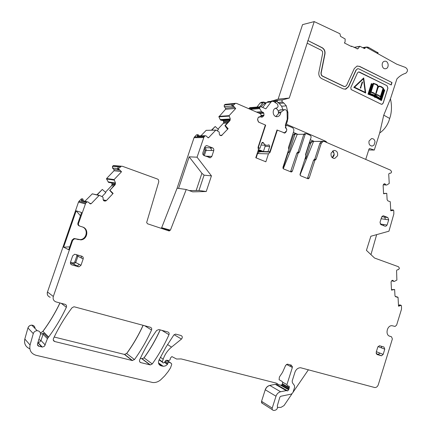 <?xml version="1.0" encoding="UTF-8"?>
<svg xmlns="http://www.w3.org/2000/svg" width="432" height="432" viewBox="0 0 432 432"><rect width="100%" height="100%" fill="white"/><g stroke="black" fill="none" stroke-linecap="round" stroke-linejoin="round"><path stroke-width="0.65" d="M114.863 165.607L122.488 166.309L157.54 179.064L158.436 179.723L158.798 181.699L146.664 222.496L147.479 223.76L168.917 230.909L170.424 230.143L161.671 227.702L161.158 228.323M393.39 210.011L391.754 209.866L393.39 210.011L393.773 210.681L393.838 213.991L388.946 231.196L370.85 236.261L366.433 250.36L374.571 258.044L398.466 266.738L399.406 268.191L398.59 269.59L397.116 269.865L396.565 270.691L396.884 280.087L394.243 281.459L392.305 280.314L391.327 281.216L391.073 282.155L391.522 290.126L394.627 289.494L394.978 295.747L395.599 296.73M393.163 210.044L392.839 210.46L390.766 210.767L390.263 201.722L387.92 200.88L387.126 199.773L386.764 193.331L383.589 193.763L383.125 185.544L383.384 184.594L384.485 183.724L386.251 185.004L386.878 184.977L389.243 183.449L388.724 174.145L389.27 173.34L390.82 173.151L391.635 171.947L390.663 170.219L324.481 141.529L323.195 141.388L321.278 143.246L316.148 159.214L314.928 160.245L309.215 178.006L308.389 178.778L307.913 178.724L300.623 175.792L300.024 174.301L305.829 156.325L305.473 154.629L311.164 137.003L310.57 135.497L306.455 133.709L304.895 133.677M299.419 152.091L298.075 152.059L297.367 152.588L298.89 152.599L299.419 152.091L305.149 134.401L305.915 133.655M298.712 152.62L298.177 153.128L292.329 171.196L291.497 171.974L291.001 171.92L283.538 168.912L282.922 167.4L288.787 149.332L288.425 147.614L293.706 131.355C294.111 129.605 293.603 128.331 292.189 127.526L286.573 125.285L285.617 126.608L286.303 128.822M276.448 108.022L277.555 107.433L278.095 106.412L277.592 104.188L273.753 101.542L272.149 101.245L271.053 101.995L265.842 108.842L261.149 106.785L260.512 106.731L259.762 107.471L259.713 108.621L261.587 111.704L263.369 112.477L263.839 113.189L263.974 115.209L261.22 115.387L260.464 116.656L258.914 116.937L258.147 117.688L257.548 119.502L258.617 122.126L265.361 125.005L258.034 147.339L258.406 149.764L255.787 157.745L265.847 161.795L268.439 153.868L270.108 152.296L277.349 130.129L284.877 133.029L286.168 131.776L286.751 129.994L286.573 128.812M261.22 115.398L260.588 113.827L236.579 103.415L235.456 103.334L233.318 105.257L233.091 106.175L233.863 106.461L235.683 108.535L229.095 115.663L230.261 118.832L230.018 120.506L229.635 120.528L230.261 118.832M206.275 130.345L216.146 130.075L219.229 132.089L219.283 134.044L219.769 135.178L221.503 135.583L228.118 128.704L225.326 125.593L230.018 120.506M215.887 130.037L208.472 137.792L207.76 137.56L206.393 136.075L205.319 135.729L204.066 136.804L197.057 157.194L211.437 175.862L204.077 175.16L201.911 173.291L189.157 156.832L197.057 157.194M189.232 190.598L198.974 190.485L206.237 191.511L211.437 175.862M206.237 191.511L192.694 191.857L186.246 189.508L170.424 230.143M121.322 166.234L118.784 168.388L118.541 169.371L119.421 169.646L121.527 171.758L114.097 179.582L115.457 182.893L115.204 184.675L114.917 184.626L115.457 182.893M92.426 193.86L99.479 195.399L102.438 196.841L103.091 197.548L103.113 199.46L103.572 200.534L105.554 201.02L106.396 200.561L113.13 193.433L109.912 190.258L115.204 184.675M99.209 195.361L91.222 203.65L89.98 203.688L88.409 202.171L87.264 201.83L85.752 203.045L78.532 223.36C78.219 224.683 78.673 225.612 79.898 226.147L82.512 226.978C89.089 228.728 87.788 239.344 80.93 239.895L74.579 238.766L72.684 240.311L53.32 296.482C52.682 299.16 53.617 300.974 56.122 301.936L65.081 304.344C66.415 304.884 66.847 305.861 66.366 307.282C61.501 317.633 55.593 327.548 48.649 337.019L47.434 338.666L44.523 346.162L42.552 347.053L38.988 346.313C37.762 345.897 37.276 345.038 37.525 343.737L40.489 334.438C40.559 332.213 39.469 330.961 37.211 330.696C35.257 330.804 33.944 331.781 33.28 333.617L30.062 345.011C29.101 350.212 31.066 353.63 35.969 355.271L152.825 382.541C155.687 382.73 158.306 381.818 160.688 379.82L164.673 375.916L168.161 371.558L170.554 367.794L171.725 364.381L171.434 363.469L169.074 362.178L167.978 362.977L167.184 364.646L165.483 365.855L163.528 366.298L161.098 365.845C158.69 364.889 157.955 363.053 158.9 360.326L165.829 347.317L173.821 335.032L175.576 334.098L181.03 335.507C182.558 336.371 182.704 337.559 181.456 339.082L171.542 347.117C167.621 350.352 164.835 354.391 163.177 359.246L162.34 361.789L162.821 362.783L163.534 362.939L164.516 362.394L165.521 360.774L166.498 360.229L169.468 362.297M276.286 383.135L181.213 358.933L176.569 359.019L171.877 356.578L170.51 357.971L170.035 359.791L168.944 360.59L166.498 360.229M276.491 383.249L278.996 384.826L281.275 385.209L282.155 384.458L282.749 382.585L282.145 381.429L279.11 379.733L282.145 381.429M282.798 382.282L286.929 384.593L292.367 367.448L291.373 365.17L287.431 364.144L285.633 365.386L282.544 372.346L279.396 377.033L279.11 379.733M286.929 384.593L287.399 385.717L289.024 386.213L289.327 387.655L288.657 389.777L287.631 390.874L286.238 390.614L280.616 391.759C278.408 392.326 276.869 393.817 275.994 396.22L272.219 408.1C271.949 409.363 272.349 410.13 273.407 410.389L274.633 410.389C276.988 409.79 277.879 408.278 277.306 405.853L279.844 397.165L280.768 396.274L291.422 394.065L292.934 392.591L294.629 387.234L294.413 385.511L292.394 382.72L292.178 380.992L294.975 372.163C296.082 369.295 297.95 367.816 300.575 367.735L374.857 387.563C376.456 387.526 377.6 386.586 378.292 384.745L392.369 338.942L391.522 336.782L389.799 336.247C384.993 335.065 386.969 325.372 391.948 325.679L395.064 326.446L396.625 325.102L401.517 309.172L401.479 305.932L401.101 305.3L398.536 306.207L398.05 297.437L395.755 296.773M337.532 155.785C338.024 152.345 336.787 150.563 333.828 150.444L331.128 153.047C330.637 156.481 331.862 158.263 334.805 158.398L337.532 155.785M150.39 327.272L74.493 306.871L73.883 306.801L72.031 307.768C64.768 317.385 58.574 327.672 53.449 338.623C52.969 340.054 53.406 341.021 54.751 341.534L132.181 360.504L134.471 359.575C141.21 350.201 146.896 340.351 151.535 330.032C151.972 328.687 151.589 327.769 150.39 327.272M385.069 226.228L380.889 224.597L380.02 222.296L381.656 217.053L383.017 215.789L383.616 215.865L383.017 215.789M381.807 216.691L384.62 217.091L385.479 219.375L388.703 219.845L387.844 217.55L383.616 215.865M388.703 219.845L387.077 225.061L385.7 226.33M167.864 331.97L158.895 329.557L156.659 330.437C150.034 339.633 144.364 349.45 139.66 359.883C139.217 361.238 139.601 362.151 140.816 362.621L150.331 364.921L152.253 363.949C158.857 354.661 164.43 344.909 168.977 334.692C169.409 333.364 169.036 332.456 167.864 331.97M70.513 262.175C70.195 263.498 70.654 264.416 71.89 264.919L78.986 266.846L81 265.27L83.171 258.93C83.484 257.612 83.036 256.705 81.815 256.198L74.671 254.232L72.706 255.798L70.513 262.175M376.164 352.339L377.028 354.51L381.521 355.79L383.162 354.407L384.772 349.175L383.918 347.015L379.42 345.708L377.789 347.085L376.164 352.339M213.786 150.563L213.802 149.191L213.03 148.106L207.247 145.751L206.188 145.67L204.784 146.993L202.759 153.101L202.889 154.478L203.98 155.552L210.406 157.745L211.842 156.411L213.786 150.563L211.334 150.498L211.27 148.927L210.2 147.857L212.647 147.901M114.323 165.494L112.493 166.261L112.514 168.064L113.999 169.549L114.01 170.748L106.618 178.492L106.547 178.988L108.572 182.407M186.246 189.508L177.109 188.195L161.671 227.702M177.109 188.195L194.054 137.673L196.366 134.924L198.207 134.671L198.644 135.837M206.194 130.345L200.912 135.799M211.442 130.178L215.212 126.49L211.799 130.167M217.998 129.076L223.371 123.266L223.744 122.278L223.279 120.641L220.784 120.182L220.207 119.626L218.905 116.824L225.547 109.28L225.547 108.146L224.257 106.688L224.257 104.981L225.731 104.301M256.144 157.891L257.569 153.549L259.281 151.778M288.824 149.164L293.56 134.584L294.651 133.855M305.516 155.282L309.415 143.203L311.294 141.394L312.131 141.394M272.365 409.725L262.807 403.618C261.765 403.353 261.371 402.608 261.635 401.377L262.17 403.38M261.549 401.323L265.243 389.75C266.09 387.412 267.602 385.97 269.773 385.42L275.292 384.323L276.653 384.588L277.555 384.005M29.835 348.808C25.591 346.966 23.933 343.71 24.867 339.05L24.824 339.001C23.89 343.683 25.558 346.939 29.83 348.77M24.824 339.001L27.945 327.947C28.598 326.165 29.878 325.22 31.779 325.123C33.815 325.345 34.884 326.441 34.997 328.423M59.929 302.956C55.231 312.827 49.561 322.277 42.919 331.306L40.408 333.094M47.444 291.946C46.823 294.543 47.736 296.314 50.177 297.248L50.225 297.286C47.785 296.347 46.872 294.581 47.488 291.983L78.505 202.063L81.108 199.06L82.058 198.774L83.009 199.179L83.16 200.772M92.318 193.822L84.926 201.226M96.849 194.848L102.308 189.437L97.108 194.902M105.435 192.218L111.699 185.614L112.104 183.989L111.607 182.887M140.351 358.36L142.133 358.776L144.013 357.831C150.358 348.964 155.731 339.649 160.132 329.891M54.205 337.03L124.4 354.413L126.635 353.516C133.105 344.563 138.586 335.156 143.068 325.307M391.754 209.866L391.397 210.071L392.915 210.265M390.766 210.686L391.397 210.071M386.764 193.331L383.573 193.493M307.4 178.519L313.551 160.186L314.766 159.165L319.885 143.24L321.278 143.246M298.075 152.059L303.788 134.422L304.549 133.682M290.536 171.731L296.833 153.095L298.177 153.128M285.374 127.532L285.644 127.526M268.439 153.868L257.569 153.549M270.108 152.296L268.909 152.015M260.696 151.81L259.2 152.015M233.091 106.175L231.979 106.277L231.86 105.397L233.318 105.257M231.979 106.277L233.296 106.402M225.326 125.593L224.926 125.636L229.635 120.528M215.212 126.49L218.425 129.476L217.274 130.718M224.926 125.636L227.21 128.785L228.118 128.704M197.797 135.853L197.17 136.177L204.763 136.058M118.541 169.371L117.709 169.285L117.698 168.28L118.784 168.388M117.709 169.285L118.897 169.69M109.912 190.258L114.917 184.626M102.308 189.437L105.824 192.564L101.979 196.614M109.609 190.231L112.444 193.363L113.13 193.433M82.604 200.632L81.691 200.394L81.173 200.831L86.54 202.225M80.465 215.773L76.183 210.827L81.594 212.501L77.922 223.139C77.609 224.462 78.062 225.385 79.288 225.914L79.704 226.071M69.746 246.845L63.623 247.18L68.747 249.745L72.095 240.046L73.985 238.502L80.32 239.63C86.827 239.112 88.517 229.23 82.49 226.967M391.522 336.782L389.21 336.004M398.504 305.667L399.692 304.884L401.101 305.3M394.627 289.494L391.495 289.64M82.112 198.79L81.108 199.06M197.284 134.687L196.366 134.924M370.953 254.626L376.655 234.635M322.65 141.388L321.797 141.388L319.885 143.24M315.608 159.197L315.392 159.737M297.367 152.588L296.833 153.095M298.955 152.08L298.744 152.609M231.86 105.397L232.276 104.193L224.257 104.981M234.014 106.639L233.242 106.407M198.207 134.671L197.678 134.897L197.17 136.177M198.974 190.485L204.077 175.16M196.198 190.426L201.911 173.291M189.157 156.832L178.573 188.406M117.698 168.28L118.46 166.828L112.493 166.261M82.771 198.952L82.031 199.292L81.173 200.831M332.419 157.793L333.979 155.682L334.206 154.008M333.828 152.399L332.667 150.925M312.428 141.442L313.567 141.415L300.008 175.073M312.633 141.394L310.748 143.208L305.743 158.711L304.868 159.3M162.34 228.717L162.491 228.269L169.236 230.153L168.221 230.677M162.491 228.269L162.081 228.631M76.183 210.827L63.623 247.18M277.56 407.414L280.967 407.381L284.013 405.583L291.951 393.86M308.421 369.754L293.047 392.245M292.448 366.476L291.746 367.13M289.013 387.477L289.343 386.429M303.858 134.244L297.227 134.352L283.262 168.75M313.567 141.415L321.705 141.415M204.066 136.804L194.573 136.933L196.447 134.924L197.678 134.897M282.982 168.383L287.993 152.971L289.213 151.956L294.862 134.563L295.612 133.834L297.227 134.352M291.217 365.126L289.915 366.19M85.752 203.045L79.051 201.28L81.162 199.071L82.031 199.292M40.511 334.201L43.724 333.326L48.071 337.684M257.791 151.632L268.947 152.021L270.162 150.871L276.993 129.978L277.344 130.129L276.939 130.14M261.711 143.035L263.655 143.046L262.472 142.371L261.668 143.143L259.967 148.338L258.622 147.787L258.525 146.907L265.669 125.14L265.313 125.156M263.655 143.046C264.508 144.763 265.804 145.503 267.532 145.255L269.082 144.931L269.714 146.475L268.024 151.637L263.412 151.529L258.358 149.461M268.947 152.021L268.024 151.637M283.3 132.673L284.526 132.732L286.405 131.031L286.783 129.865M280.746 109.82L285.628 109.728L286.373 110.241L287.059 111.586L287.248 119.227L285.287 125.237L285.719 126.279L285.331 127.472L286.816 129.535M284.602 109.534L281.146 112.018L280.687 112.876C280.406 114.826 279.428 116.062 277.754 116.586L277.112 116.678C272.662 117.121 271.604 108.994 276.01 108.103L276.701 108.005M263.974 115.209L263.666 115.933L260.982 116.1M258.374 117.277L261.403 116.737L261.787 117.369L263.666 115.933M257.796 118.746C257.494 120.404 258.007 121.635 259.346 122.434M265.361 125.01L265.669 125.14M259.967 148.338L258.179 148.306M258.622 147.787L258.098 147.776M258.287 150.12L261.619 151.481L257.872 151.389M248.881 108.751L249.005 108.373L259.762 107.471M250.063 107.622L249.005 108.373M261.743 102.244L260.075 103.032L257.018 107.028M258.525 146.907L258.174 146.907M261.047 145.039L266.155 145.244M268.445 144.925L269.082 144.931M263.412 151.529L265.086 146.421L264.892 145.233M280.26 109.852L278.278 111.073M268.564 101.59L266.62 102.416L262.715 107.471M250.382 109.399L250.641 108.616L250.895 109.62M261.587 111.704L256.543 112.072M261.403 116.737L259.276 116.867M258.125 150.611L259.567 150.644M265.972 102.946L265.113 102.362L263.326 102.265L259.691 106.801M264.902 103.351L263.326 102.265M390.452 116.051L388.897 121.014L390.452 116.051C391.797 110.414 391.797 104.674 390.452 98.831L396.922 78.899C399.492 76.129 402.424 74.25 405.718 73.267C408.127 71.183 408.024 69.233 405.405 67.419L396.765 64.195L366.158 47.158L365.753 47.11L364.748 48.53L364.349 48.487L359.867 46.283L357.696 48.94L351.664 46.175L350.962 46.31M314.188 141.415L325.674 141.259L286.502 124.254L287.879 118.654L287.917 112.568L286.313 105.845L283.862 103.027L282.442 102.038C281.691 101.153 281.777 100.424 282.706 99.841L289.267 98.048L307.184 43.189L321.327 50.225L322.483 51.478L322.682 53.282L318.875 72.333C318.508 75.206 319.442 77.301 321.683 78.613L343.24 88.9L345.794 89.165L348.629 86.638L356.254 69.914L357.556 68.731L358.814 68.861L391.23 84.974L391.997 82.544L359.397 66.409L357.307 66.031M293.366 132.413L297.842 134.341M310.295 139.703L313.924 141.269M351.664 46.175L351.529 46.597L344.363 42.941L345.049 42.023L345.173 39.01L340.556 36.369L339.952 33.766L314.231 21.6L302.546 24.635L278.116 99.16L271.107 101.342M308.021 40.624L321.953 47.72C324.194 49.086 325.129 51.203 324.756 54.065L324.961 54.027C325.328 51.16 324.394 49.048 322.153 47.677L308.021 40.624L314.231 21.6M324.961 54.027L321.116 73.305L321.473 75.071L322.51 76.07L344.045 86.389L345.281 86.519L346.642 85.304L354.283 68.564L356.983 66.107L359.608 66.377L391.997 82.544M325.199 141.836L326.371 141.836L325.674 141.259M326.371 141.836L327.035 142.636M369.446 148.565L369.76 148.57L369.004 149.04L365.726 159.408M369.76 148.57L374.296 150.05L379.679 132.986L383.751 115.15L389.664 118.449M390.447 98.793L383.751 115.15M359.392 72.063L358.495 71.955L357.485 72.868L350.811 87.556L351.103 89.537L381.202 104.198L382.05 104.296L383.189 103.14L387.925 88.16L387.05 85.714L358.63 71.923M359.456 72.052L387.05 85.714M384.934 61.209L384.404 61.295C380.851 62.073 381.802 69.174 385.398 68.758L385.895 68.677C389.453 67.927 388.546 60.82 384.934 61.209M375.03 141.831C374.609 139.558 373.426 138.488 371.493 138.618L369.052 141.021C368.599 144.223 369.711 145.892 372.389 146.027L373.999 145.103L375.03 141.831M378.054 52.871L368.474 47.331L366.968 46.98L366.8 47.498M366.12 47.137L366.968 46.98M374.296 150.05L368.712 149.958M285.595 124.292L286.502 124.254M271.685 100.91L274.385 100.651L273.251 101.282M282.874 109.658L281.621 106.229L279.191 103.442L277.781 102.465C277.036 101.59 277.123 100.867 278.046 100.294L275.162 102.508M278.116 99.16L289.267 98.048M307.184 43.189L307.822 40.667M324.756 54.065L320.954 73.078L321.273 75.098L322.304 76.097L343.84 86.416L344.93 86.573M391.046 84.883L391.781 82.571M357.664 68.704L356.254 69.914M345.163 89.267L348.424 86.659L356.044 69.946M388.897 121.014C386.829 126.241 383.756 130.232 379.679 132.986M381.823 104.328L383.119 103.145L387.86 88.166L386.986 85.72M266.274 102.859L263.309 104.306L261.068 106.753M375.748 97.497L374.776 97.292L373.702 96.314L368.005 94.138L371.358 83.624L372.616 84.11L373.405 83.268L376.893 84.499L377.811 85.417L378.189 86.654L379.544 86.049L381.44 86.692L383.481 88.225L383.589 89.402L384.766 90.077L381.44 100.586L375.948 97.486M372.573 84.089L373.405 83.268M378.184 86.6L379.264 86.06M381.44 100.586L376.105 97.47M353.792 87.329L365.704 93.031L363.717 77.922L353.792 87.329L365.704 93.031M332.213 157.626L334.244 153.938L332.543 151.016M275.81 116.478L278.262 113.94C278.84 111.11 277.9 109.226 275.449 108.302M375.17 97.443L373.766 96.309L368.069 94.133L371.417 83.619M353.851 87.318L363.717 77.922M376.191 97.043L381.262 100.035L384.356 90.256L383.616 89.834L383.724 90.585L380.997 99.198L376.153 96.428L375.116 96.352L374.323 95.542L369.166 93.49L372.33 84.38L371.623 84.089L368.507 93.884L373.982 95.98L375.057 96.968L376.121 97.054M373.264 83.975L372.217 85.034L369.711 92.918L370.786 91.773L373.264 83.975M383.373 90.596L383.206 88.895L380.765 96.611L380.932 98.302L383.373 90.596L383.157 89.057M370.899 92.237L369.841 93.377L374.549 95.148L375.079 95.909L375.084 94.678L374.333 93.62L370.899 92.237M376.229 95.947L380.63 98.588L380.479 96.903L378.556 95.564L376.353 94.991L375.381 96.055L376.153 95.99M373.702 83.738L371.115 91.87L374.047 92.977L375.462 94.7L377.806 86.341L376.591 84.748L373.702 83.738M380.473 96.428L383.044 88.312L380.862 86.821L379.269 86.465L378.135 87.453L375.759 94.878L377.536 94.689L380.473 96.428M354.548 87.205L363.469 78.7L365.267 92.372L354.548 87.205M375.862 96.503L369.106 93.496L372.265 84.391L371.612 84.116M380.997 99.198L376.11 96.444M381.208 100.003L384.291 90.261L383.621 89.878M369.743 92.826L370.721 91.778L373.172 84.067M380.916 98.15L383.308 90.601M375.025 95.861L374.971 94.538L374.269 93.625L370.883 92.254M375.781 96.098L376.088 96.001M380.56 98.545L380.414 96.908L378.281 95.456L376.601 94.954M375.43 94.608L377.741 86.351L376.526 84.753L373.696 83.754M380.425 96.385L383.044 88.312M375.77 94.846L376.688 94.57M382.979 88.317L380.889 86.875L379.258 86.465M363.415 78.754L365.197 92.34M360.715 88.133L360.207 87.923L360.715 88.133L361.001 87.248L360.553 87.032L360.272 87.917M360.553 87.032L360.207 87.923M362.189 81.918L360.801 86.454L361.093 86.557L362.626 82.129L362.189 81.918L361.093 86.557M113.659 165.532L112.633 166.115M383.962 183.897L385.258 184M383.281 184.766L386.251 185.004M383.265 184.793L386.311 185.042M314.766 159.165L316.148 159.214M313.551 160.186L314.928 160.245M314.161 159.673L315.538 159.727M307.854 177.898L309.215 178.006M305.149 134.401L303.788 134.422M298.798 152.609L297.454 152.577M291.001 171.104L292.329 171.196M225.817 104.296L224.462 104.846L234.63 103.842M218.975 116.354L229.095 115.663M225.547 108.146L225.628 109.274L235.575 108.41M219.056 116.348L218.986 116.818L229.03 116.138M230.024 118.984L220.174 119.572M223.744 122.278L223.371 123.266M219.829 135.238L222.145 135.2M223.452 123.26L227.291 123.071M206.053 130.356L215.703 130.145M207.776 137.581L208.845 137.57M194.492 136.933L194.135 137.673L203.618 137.565M117.941 169.517L118.773 169.603M106.618 178.492L114.097 179.582M113.999 169.549L114.07 170.753L121.333 171.563M106.677 178.502L106.607 178.999L114.021 180.09M115.306 182.995L108.022 181.845M112.109 184.556L111.699 185.614M103.156 199.811L106.396 200.561M111.758 185.625L113.665 185.949M103.696 200.659L105.332 201.042M104.009 200.885L104.755 201.058M92.167 193.828L98.977 195.491M89.467 203.191L91.222 203.65M78.997 201.263L78.559 202.079L85.25 203.872M77.922 223.139L78.532 223.36M77.544 239.393L78.149 239.657M74.925 238.583L75.524 238.842M72.095 240.046L72.684 240.311M43.724 333.326L43.103 334.287L47.434 338.666M37.892 342.463L39.604 342.101L40.873 340.729L43.103 334.287L42.26 333.844M38.723 339.574L40.97 340.486L45.252 345.011M37.822 342.7L41.769 346.982M37.454 344.628L38.988 346.313M389.491 336.139L389.799 336.247M399.47 304.927L400.88 305.348M399.119 305.127L400.637 305.581M398.509 305.807L399.303 306.045M395.183 296.39L397.829 297.14M392.348 280.303L393.163 280.514M391.624 280.778L394.135 281.426L391.619 280.778M384.62 217.091L387.844 217.55M383.227 225.509L383.864 224.559L387.077 225.061M71.064 264.454L71.89 264.919M81.113 255.987L81.497 258.077L83.171 258.93M78.986 266.846L76.545 265.858L78.187 266.771M77.344 265.934L79.342 264.368L81 265.27M76.545 265.858L73.013 263.898L73.802 263.979L75.773 262.435L77.9 256.246L76.869 255.895L74.741 262.078L79.342 264.368M70.4 263.131L73.013 263.898L70.4 263.099M381.397 346.259L381.613 347.944L384.772 349.175M383.162 354.407L380.009 353.138L378.086 354.467L381.235 355.741M378.086 354.467L376.191 353.7M208.618 157.361L209.401 156.314L211.842 156.411M205.961 145.741L207.247 145.751M210.2 147.857L204.574 147.62M120.263 166.838L112.693 166.12L112.514 168.064M112.104 183.989L111.667 182.947M112.174 184.567L114.593 184.972M112.163 184L115.052 184.469M59.989 302.972C55.291 312.854 49.615 322.31 42.962 331.349L42.919 331.306M48.649 337.019L42.962 331.349L40.424 333.148M35.041 328.471C34.927 326.484 33.853 325.388 31.817 325.166C29.916 325.269 28.636 326.214 27.988 327.991L27.945 327.947M277.641 384.053L276.545 384.566M275.292 384.323L275.611 384.329M265.243 389.75L265.324 389.804C266.182 387.461 267.689 386.019 269.86 385.474L269.773 385.42M311.294 141.394L309.415 143.203M294.743 133.85L293.56 134.584M287.852 152.221L287.944 151.929M224.257 106.688L224.381 104.852M230.024 119.772L222.377 120.209M220.865 120.177L230.051 119.642M222.458 120.209L223.279 120.641M223.744 121.743L223.371 120.739M223.825 122.272L228.236 122.045M223.825 121.738L228.766 121.473M161.741 227.723L161.228 228.344M160.207 329.913C155.806 339.682 150.428 349.002 144.077 357.88L144.013 357.831M152.253 363.949L144.077 357.88L141.82 358.727M143.143 325.323C138.656 335.189 133.175 344.601 126.7 353.565L126.635 353.516M134.471 359.575L126.7 353.565L124.4 354.413M225.628 108.135L234.625 107.33M114.059 169.555L119.961 170.186M385.479 219.375L381.127 218.738M77.96 255.037L77.9 256.246L81.497 258.077M381.613 347.944L378.032 346.545M203.348 155.142L205.038 150.082L206.059 150.368L206.156 149.926L205.481 148.1L204.93 147.766L204.363 148.522L205.038 150.082M74.741 262.078L73.089 262.953L72.976 263.855L77.339 265.939M76.621 254.632L76.869 255.895M73.089 262.953L70.508 262.192M204.287 155.671L206.059 150.368L211.334 150.498M223.452 120.739L229.754 120.382M223.36 120.636L229.824 120.269M220.736 120.118L230.056 119.572M224.338 106.682L231.935 105.97M287.993 152.971L287.609 152.96M288.02 151.929L289.213 151.956M294.862 134.563L293.652 134.584M305.062 158.69L305.743 158.711M111.726 182.957L115.382 183.541M108.632 182.412L115.382 183.492M112.574 168.07L117.704 168.593M209.401 156.314L205.519 156.152M380.009 353.138L376.369 351.68M383.864 224.559L380.187 223.987M108.119 181.91L115.322 183.044M220.288 119.621L230.035 119.038M309.512 143.203L310.748 143.208M139.693 361.757L140.816 362.621M141.885 358.776L150.007 364.873M161.887 330.361L168.977 334.692M53.287 340.087L54.751 341.534M124.459 354.461L132.181 360.504M144.752 325.76L151.535 330.032M261.635 401.377L272.219 408.1M265.324 389.804L275.994 396.22M269.86 385.474L280.616 391.759M275.378 384.377L286.238 390.614M275.697 384.383L286.567 390.62M276.637 384.62L287.518 390.857M280.692 385.241L288.657 389.777M281.691 385.069L288.765 389.081M282.161 384.426L289.013 388.298M282.382 383.74L289.327 387.655M286.454 364.414L292.367 367.448M275.6 382.887L278.996 384.826M159.116 359.883L162.297 362.151M159.251 359.597L162.34 361.789M160.391 357.291L163.177 359.246M167.513 344.52L171.542 347.117M174.128 334.681L181.456 339.082M159.014 364.327L161.098 365.845M158.598 363.393L162.437 366.174M164.549 362.345L167.422 364.381M164.786 361.962L167.648 363.982M165.316 361.103L167.978 362.977M166.844 360.277L171.434 363.469M24.867 339.05L30.062 345.011M27.988 327.991L33.28 333.617M61.252 303.313L66.366 307.282M47.488 291.983L53.32 296.482M262.262 142.447L263.099 142.447M265.086 146.421L269.714 146.475M279.666 110.084L284.137 109.755M278.483 112.201L281.146 112.018M278.462 113.022L280.687 112.876M266.62 102.416L271.053 101.995M259.627 107.876L250.641 108.616M259.713 108.621L250.727 109.35M263.369 112.477L258.309 112.838M263.839 113.189L259.767 113.47M260.075 103.032L262.759 102.778M363.269 47.936L365.332 47.558M377.671 52.358L377.395 53.228M368.188 48.238L368.474 47.331M326.106 142.231L326.646 142.231M277.744 100.375L274.088 100.732M278.046 100.294L282.706 99.841M354.175 47.444L359.705 46.408M358.258 48.514L356.816 48.784M363.976 48.298L365.164 48.082M277.781 102.465L282.442 102.038M279.191 103.442L283.862 103.027M281.621 106.229L286.313 105.845M287.086 112.622L287.917 112.568M287.231 118.687L287.879 118.654M286.535 121.414L287.442 121.37M273.834 101.596L276.653 101.326M314.08 159.683L315.457 159.737M298.89 152.599L297.545 152.566M291.06 171.941L291.497 171.974M285.444 125.329L286.573 125.285M225.185 104.355L235.456 103.334M220.541 135.599L221.503 135.583M208.154 137.792L208.472 137.792M197.473 135.859L205.319 135.729M103.594 200.556L105.554 201.02M90.029 203.726L90.736 203.909M81.691 200.394L87.264 201.83M80.32 239.63L80.93 239.895M73.985 238.502L74.579 238.766M37.897 342.446L42.282 347.053M391.613 280.789L394.157 281.443M333.553 158.355L334.805 158.398M376.164 353.619L381.521 355.79M209.515 157.707L210.406 157.745M37.211 330.696L31.774 325.123M287.631 390.874L276.653 384.588M286.454 390.598L275.503 384.313M295.612 133.834L294.311 133.861M150.331 364.921L142.139 358.776M132.527 360.558L124.735 354.461M287.782 152.431L288.689 152.453M304.9 159.192L305.224 159.208M159.149 359.818L162.292 362.054M158.49 362.885L163.204 366.293M166.293 360.239L169.074 362.178M169.414 230.958L168.388 230.666M284.872 133.029L284.267 133.04M307.962 178.745L308.389 178.778M314.237 159.667L315.614 159.721M321.797 141.388L323.195 141.388M276.545 116.656L277.754 116.586M267.856 101.655L272.149 101.245M249.745 107.649L260.512 106.731M261.149 102.303L263.709 102.055M362.74 47.666L365.753 47.11M378.092 52.747L377.86 53.482M354.046 47.38L359.867 46.283M371.385 146.016L372.389 146.021M385.274 68.764L385.895 68.677"/></g></svg>

